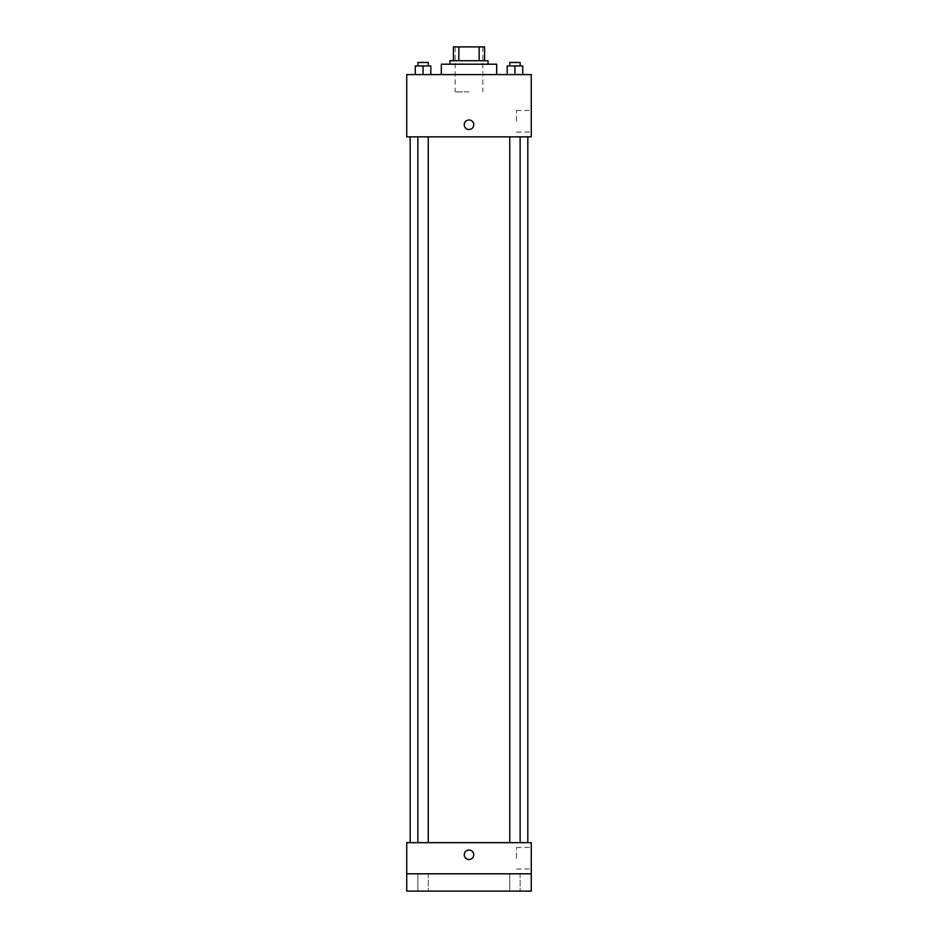 <?xml version="1.0" encoding="UTF-8"?>
<svg xmlns="http://www.w3.org/2000/svg" width="938" height="938" viewBox="0 0 938 938"><rect width="100%" height="100%" fill="white"/><g stroke="black" fill="none" stroke-linecap="round" stroke-linejoin="round"><path stroke-width="0.7" stroke-dasharray="4.69 3.52" d="M469 91.877L455.165 91.877L469 91.877M469 46.9L455.165 46.9L469 46.9M479.154 60.736L479.154 46.9L484.571 46.9L484.571 60.736L458.846 60.736L484.571 60.736M479.154 46.9L453.429 46.9M458.846 60.736L453.429 60.736L458.846 60.736L458.846 46.9M488.03 60.736L449.97 60.736M449.97 64.194L488.03 64.194L449.97 64.194M441.317 64.194L496.683 64.194M469 74.583L441.317 74.583L469 74.583M415.264 74.583L430.835 74.583L415.264 74.583L430.835 74.583L415.264 74.583L430.835 74.583L423.05 74.583L423.05 65.93L415.264 65.93L428.244 65.93L415.264 65.93L415.264 74.583L423.05 74.583L415.264 74.583L415.264 65.93L415.264 74.583L430.835 74.583L423.05 74.583L423.05 65.93L430.835 65.93L417.867 65.93L430.835 65.93L430.835 74.583L430.835 65.93M507.165 74.583L522.736 74.583L507.165 74.583L522.736 74.583L507.165 74.583L522.736 74.583L514.95 74.583L514.95 65.93L507.165 65.93L520.133 65.93L507.165 65.93L507.165 74.583L514.95 74.583L507.165 74.583L507.165 65.93L507.165 74.583L522.736 74.583L514.95 74.583L514.95 65.93L522.736 65.93L509.756 65.93L522.736 65.93L522.736 74.583L522.736 65.93M531.271 74.583L406.729 74.583L406.729 136.854L531.271 136.854L531.271 74.583M406.729 124.742L406.729 129.503L406.729 124.742M469 136.854L410.187 136.854L469 136.854M514.95 136.854L509.756 136.854L514.95 136.854M423.05 136.854L428.244 136.854L423.05 136.854M531.271 121.283L531.271 110.508L531.271 121.283M469 119.994A4.76 4.76 0 0 0 464.885 127.122A4.76 4.76 0 0 0 473.115 127.122A4.76 4.76 0 0 0 469 119.994A4.76 4.76 0 0 0 464.885 127.122A4.76 4.76 0 0 0 473.115 127.122A4.76 4.76 0 0 0 469 119.994M469 129.503A4.76 4.76 0 0 1 464.885 122.362A4.76 4.76 0 0 1 473.115 122.362A4.76 4.76 0 0 1 469 129.503M516.498 121.283L516.498 110.508L516.498 121.283M469 842.664L410.187 842.664L469 842.664M514.95 842.664L509.756 842.664L514.95 842.664M423.05 842.664L428.244 842.664L423.05 842.664M531.271 842.664L406.729 842.664L406.729 873.806L531.271 873.806L531.271 842.664M531.271 873.806L531.271 891.1L406.729 891.1L406.729 873.806L531.271 873.806L406.729 873.806M406.729 854.776L406.729 850.016L406.729 854.776M531.271 858.235L531.271 847.46L531.271 858.235M469 850.016A4.76 4.76 0 0 0 464.885 857.156A4.76 4.76 0 0 0 473.115 857.156A4.76 4.76 0 0 0 469 850.016A4.76 4.76 0 0 0 464.885 857.156A4.76 4.76 0 0 0 473.115 857.156A4.76 4.76 0 0 0 469 850.016M469 859.525A4.76 4.76 0 0 1 464.885 852.396A4.76 4.76 0 0 1 473.115 852.396A4.76 4.76 0 0 1 469 859.525M516.498 858.235L516.498 847.46L516.498 858.235M428.244 873.806L417.867 873.806L428.244 873.806L417.867 873.806L428.244 873.806L428.244 891.1L417.867 891.1L428.244 891.1L417.867 891.1L428.244 891.1L428.244 873.806M520.133 873.806L509.756 873.806L520.133 873.806L509.756 873.806L520.133 873.806L520.133 891.1L509.756 891.1L520.133 891.1L509.756 891.1L520.133 891.1L520.133 873.806M509.756 65.93L509.756 62.471L520.133 62.471L509.756 62.471L520.133 62.471L520.133 65.93M514.95 74.583L514.95 65.93M417.867 65.93L417.867 62.471L428.244 62.471L417.867 62.471L428.244 62.471L428.244 65.93M423.05 74.583L423.05 65.93M455.165 46.9L455.165 91.877M482.836 46.9L482.836 91.877M516.498 132.059L531.271 132.059M516.498 110.508L531.271 110.508M428.244 842.664L428.244 136.854M417.867 842.664L417.867 136.854M520.133 842.664L520.133 136.854M509.756 842.664L509.756 136.854M516.498 868.998L531.271 868.998M516.498 847.46L531.271 847.46M417.867 873.806L417.867 891.1L417.867 873.806M509.756 873.806L509.756 891.1L509.756 873.806"/><path stroke-width="1.41" d="M458.846 60.736L458.846 46.9L453.429 46.9L453.429 60.736L453.429 46.9M458.846 46.9L484.571 46.9L484.571 60.736M479.154 60.736L479.154 46.9M449.97 64.194L449.97 60.736L488.03 60.736L488.03 64.194M496.683 74.583L496.683 64.194L441.317 64.194L441.317 74.583M406.729 74.583L531.271 74.583L531.271 136.854L406.729 136.854L406.729 74.583M469 129.503A4.76 4.76 0 0 1 464.885 122.362A4.76 4.76 0 0 1 473.115 122.362A4.76 4.76 0 0 1 469 129.503M406.729 842.664L531.271 842.664L531.271 891.1L406.729 891.1L406.729 842.664M469 859.525A4.76 4.76 0 0 1 464.885 852.396A4.76 4.76 0 0 1 473.115 852.396A4.76 4.76 0 0 1 469 859.525M406.729 873.806L531.271 873.806M507.165 74.583L507.165 65.93L522.736 65.93L522.736 74.583L522.736 65.93M514.95 74.583L514.95 65.93M520.133 65.93L520.133 62.471L509.756 62.471L509.756 65.93M415.264 74.583L415.264 65.93L430.835 65.93L430.835 74.583L430.835 65.93M423.05 74.583L423.05 65.93M428.244 65.93L428.244 62.471L417.867 62.471L417.867 65.93M527.813 842.664L527.813 136.854M410.187 842.664L410.187 136.854M509.756 136.854L509.756 842.664M520.133 136.854L520.133 842.664M428.244 842.664L428.244 136.854M417.867 842.664L417.867 136.854"/></g></svg>

